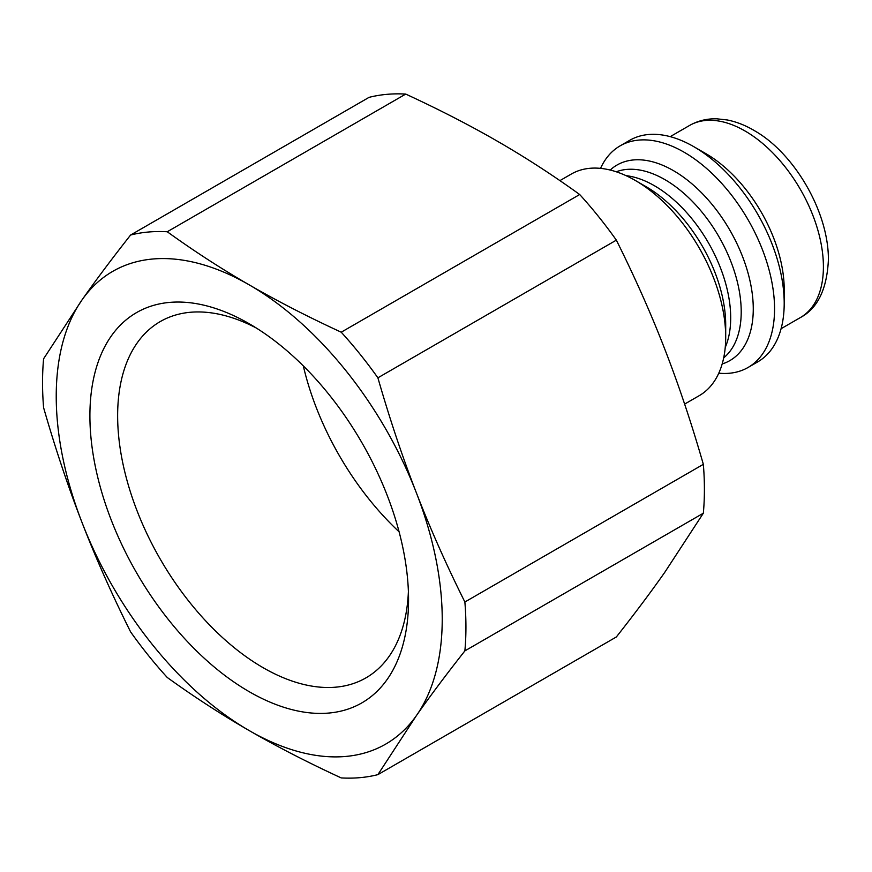 <?xml version="1.0" encoding="UTF-8"?>
<svg xmlns="http://www.w3.org/2000/svg" width="872" height="872" viewBox="0 0 872 872"><rect width="100%" height="100%" fill="white"/><g stroke="black" fill="none" stroke-linecap="round" stroke-linejoin="round"><path stroke-width="1.31" d="M408.554 599.718A225.325 130.091 -120 0 0 249.229 323.752A225.325 130.091 -120 0 0 89.903 415.748A225.325 130.091 -120 0 0 249.229 691.703A225.325 130.091 -120 0 0 408.554 599.718M408.401 591.434A205.705 118.766 60 0 1 365.946 677.871A205.705 118.766 60 0 1 160.241 559.105A205.705 118.766 60 0 1 160.252 321.572A205.705 118.766 60 0 1 256.324 328.036M377.892 377.816L616.351 240.138C634.892 277.307 651.057 313.713 664.856 349.334C678.699 384.944 691.529 423.269 703.344 464.329L464.874 602.007C446.333 564.827 430.168 528.432 416.369 492.8C402.526 457.201 389.697 418.865 377.892 377.816A299.39 172.852 -120 0 0 341.225 332.199C307.511 316.623 276.838 300.84 249.229 284.872A272.947 157.581 -120 0 0 82.088 299.805A272.947 157.581 -120 0 0 82.088 522.666A272.947 157.581 -120 0 0 249.229 730.594A272.947 157.581 -120 0 0 416.369 715.661A272.947 157.581 -120 0 0 416.369 492.8A272.947 157.581 -120 0 0 249.229 284.872C221.564 268.925 194.238 251.223 167.25 231.756A299.39 172.852 -120 0 0 130.582 235.037C112.052 258.57 95.876 280.152 82.088 299.805L43.6 358.784A299.39 172.852 -120 0 0 43.6 407.671C55.416 448.731 68.245 487.056 82.088 522.666C95.876 558.287 112.052 594.693 130.582 631.862A299.39 172.852 -120 0 0 167.25 677.479C194.238 696.946 221.564 714.648 249.229 730.594C276.838 746.563 307.511 762.335 341.225 777.922A299.39 172.852 -120 0 0 377.892 774.641L416.369 715.661C430.168 696.009 446.333 674.427 464.874 650.894L703.344 513.216L664.856 572.196C651.057 591.848 634.892 613.43 616.351 636.963L377.892 774.641M303.314 365.902A205.705 118.766 -120 0 0 399.093 531.811M718.779 373.183A127.944 73.869 -120 0 0 748.056 367.472A127.944 73.869 -120 0 0 774.554 308.906A127.944 73.869 -120 0 0 718.702 180.144A127.944 73.869 -120 0 0 620.112 145.864A127.944 73.869 -120 0 0 600.536 168.372M684.629 404.096L699.202 395.681A127.944 73.869 -120 0 0 725.7 337.104A127.944 73.869 -120 0 0 635.23 180.417A127.944 73.869 -120 0 0 571.258 174.073L559.911 180.624M635.23 180.417L645.869 186.554A112.891 65.182 60 0 1 725.7 324.82L725.7 337.104M748.056 367.472L757.703 361.902A127.944 73.869 -120 0 0 784.201 303.336L784.201 289.406A110.886 64.016 -120 0 0 705.797 153.603L693.731 146.638A127.944 73.869 -120 0 0 629.758 140.294L620.112 145.864M167.25 231.756L405.72 94.078A299.39 172.852 -120 0 0 369.052 97.359L130.582 235.037M464.874 650.894A299.39 172.852 -120 0 0 464.874 602.007M616.351 240.138A299.39 172.852 -120 0 0 579.695 194.521L341.225 332.199M405.72 94.078C439.433 109.665 470.095 125.437 497.716 141.406C525.38 157.352 552.695 175.054 579.695 194.521M784.201 303.336A127.944 73.869 -120 0 0 693.731 146.638M703.344 513.216A299.39 172.852 -120 0 0 703.344 464.329M722.169 363.962A112.891 65.182 -120 0 0 753.266 308.906A112.891 65.182 -120 0 0 699.181 190.423A112.891 65.182 -120 0 0 610.215 170.04M616.264 171.784A107.899 62.294 60 0 1 697.393 206.773A107.899 62.294 60 0 1 741.211 311.784A107.899 62.294 60 0 1 723.684 357.847M725.232 347.438A107.899 62.294 -120 0 0 730.692 317.855A107.899 62.294 -120 0 0 626.042 175.654M800.442 317.528C817.663 308.383 826.983 289.133 828.4 259.802C828.694 211.471 794.141 153.734 755.664 131.389C746.334 125.688 736.884 121.884 727.313 119.976L716.762 118.81C706.909 118.559 697.84 120.772 689.556 125.47A110.886 64.016 60 0 1 775.001 155.183A110.886 64.016 60 0 1 823.408 266.767A110.886 64.016 60 0 1 800.442 317.528L781.083 328.7M689.556 125.47L670.208 136.642"/></g></svg>
